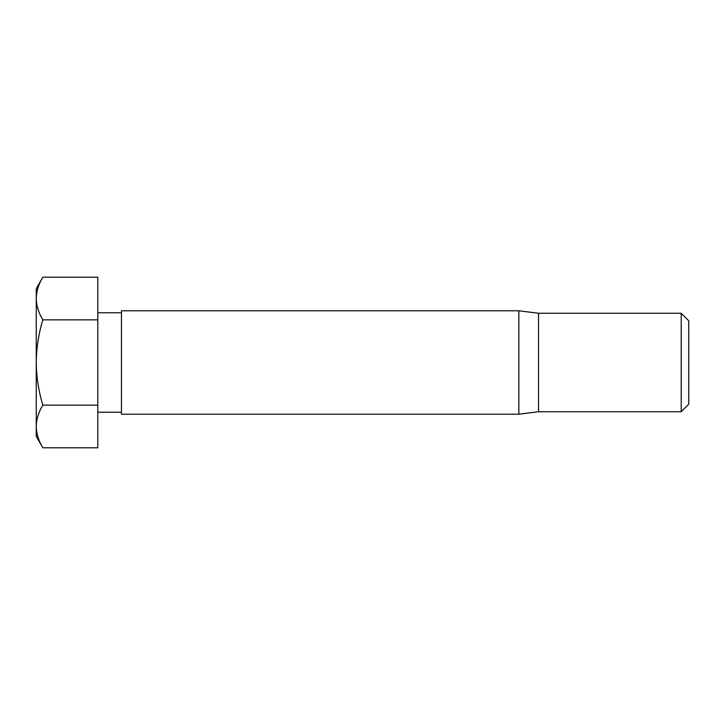 <?xml version="1.0" encoding="UTF-8"?>
<svg xmlns="http://www.w3.org/2000/svg" width="725" height="725" viewBox="0 0 725 725"><rect width="100%" height="100%" fill="white"/><g stroke="black" fill="none" stroke-linecap="round" stroke-linejoin="round"><path stroke-width="1.09" d="M97.802 447.796L42.848 447.796C38.624 440.836 36.422 433.722 36.25 426.472C36.431 419.204 38.624 412.09 42.848 405.148C38.615 391.165 36.413 376.946 36.25 362.5C36.44 347.864 38.642 333.645 42.848 319.852C38.624 312.892 36.422 305.778 36.25 298.528C36.431 291.26 38.624 284.146 42.848 277.204L97.802 277.204L97.802 447.796M97.802 405.148L42.848 405.148M681.201 411.746L681.201 313.254L688.75 320.803L688.75 404.197L681.201 411.746L538.548 411.746L518.855 414.211L121.447 414.211L121.447 310.789L518.855 310.789L518.855 414.211M681.201 313.254L538.548 313.254L538.548 411.746M97.802 319.852L42.848 319.852M42.848 277.204L36.25 288.632L36.25 436.368L42.848 447.796M538.548 313.254L518.855 310.789M121.447 312.765L97.802 312.765M121.447 412.235L97.802 412.235"/></g></svg>

